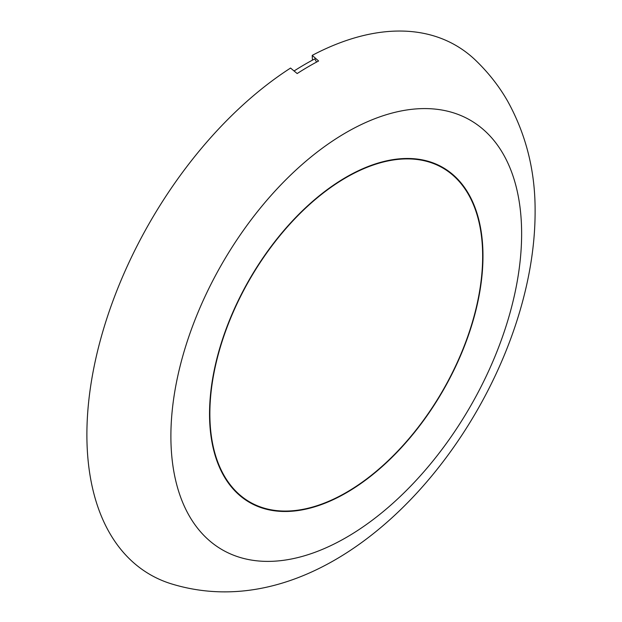 <?xml version="1.0" encoding="UTF-8"?>
<svg xmlns="http://www.w3.org/2000/svg" width="622" height="622" viewBox="0 0 622 622"><rect width="100%" height="100%" fill="white"/><g stroke="black" fill="none" stroke-linecap="round" stroke-linejoin="round"><path stroke-width="0.93" d="M173.071 584.361A305.565 176.423 -60 0 1 86.893 436.551A305.565 176.423 -60 0 1 290.552 68.062L297.168 73.551A303.349 175.14 120 0 1 318.604 60.987L312.213 55.374A305.565 176.423 -60 0 1 475.628 60.311C488.573 72.813 499.264 86.458 507.684 101.246C526.158 134.702 535.301 171.307 535.107 211.045C535.635 399.067 351.811 637.356 173.071 584.361M346.26 492.484A192.89 111.369 -60 0 1 249.811 502.032A192.89 111.369 -60 0 1 220.242 347.465A192.89 111.369 -60 0 1 346.26 177.488A192.89 111.369 -60 0 1 442.708 167.932A192.89 111.369 -60 0 1 472.277 322.499A192.89 111.369 -60 0 1 346.26 492.484M236.889 492.857A192.89 111.369 120 0 0 248.085 501.037L249.811 502.032M443.261 167.722A193.395 111.657 -60 0 1 454.939 177.068M345.257 177.69A193.356 111.633 -60 0 1 444.124 168.235A193.356 111.633 -60 0 1 472.44 322.911A193.356 111.633 -60 0 1 347.263 492.274A193.356 111.633 -60 0 1 250.783 503.112A193.356 111.633 -60 0 1 219.434 349.23A193.356 111.633 -60 0 1 345.257 177.69M312.438 60.14L312.213 55.374M294.12 70.939A303.116 175.007 -60 0 1 314.779 58.896L316.575 62.076M263.845 508.057A193.395 111.657 -60 0 1 249.912 502.623M442.708 167.932L440.975 166.929A192.89 111.369 120 0 0 428.294 161.323M521.625 232.263A248.007 143.184 -60 0 1 347.542 536.739A248.007 143.184 -60 0 1 170.894 437.709A248.007 143.184 -60 0 1 344.977 133.232A248.007 143.184 -60 0 1 521.625 232.263"/></g></svg>

